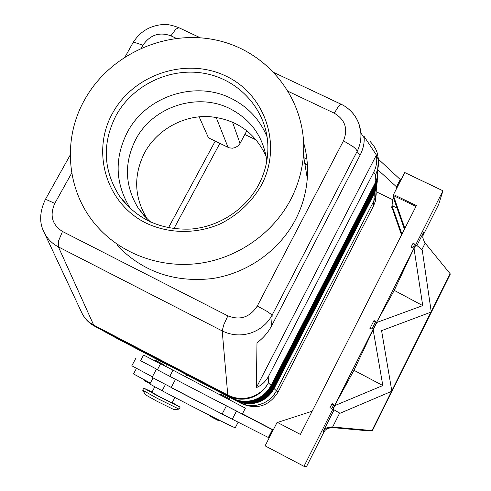 <?xml version="1.0" encoding="UTF-8"?>
<svg xmlns="http://www.w3.org/2000/svg" width="491" height="491" viewBox="0 0 491 491"><rect width="100%" height="100%" fill="white"/><g stroke="black" fill="none" stroke-linecap="round" stroke-linejoin="round"><path stroke-width="0.74" d="M150.694 222.104L143.955 215.567L138.241 208.172C124.659 185.801 123.892 162.773 135.927 139.088C153.032 106.615 197.259 92.191 229.69 108.529C251.171 119.589 263.538 137.069 266.797 160.98M125.156 56.747L132.822 43.036L134.743 42.478L142.967 45.203C150.099 34.855 159.415 31.725 170.911 35.812L175.864 29.11L178.97 27.735L179.442 27.962M43.024 229.892L43.564 231.206C46.645 238.08 51.592 243.309 58.404 246.899L222.202 330.909C231.2 335.335 240.584 336.083 250.361 333.156C260.027 329.903 267.3 323.864 272.167 315.05L267.362 311.552L257.29 306.01C249.913 317.315 240.099 320.598 227.855 315.866L62.474 231.476C52.083 224.694 49.517 215.334 54.783 203.397L46.829 199.8L45.301 199.622M288.499 91.498L334.297 113.182C345.179 119.718 348.248 128.93 343.491 140.819L353.121 146.649C355.711 148.718 357.031 150.332 357.08 151.492C360.02 145.6 361.278 139.413 360.848 132.944L359.111 124.358C356.57 117.104 352.133 111.291 345.787 106.928M360.075 155.23C362.972 149.565 364.353 143.82 364.224 138.002L364.138 136.461L376.407 155.058L376.597 156.568C377.125 162.183 376.161 167.413 373.706 172.249L268.829 375.762C265.919 381.323 261.758 385.275 256.357 387.626L256.989 342.81C263.286 338.047 268.147 332.419 271.572 325.932L360.075 155.23L357.08 151.492L272.167 315.05L271.572 325.932M110.297 334.752L167.333 364.555L94.1 325.92L94.677 326.227L93.671 325.054L58.404 246.899L58.681 240.621L62.474 231.476M377.309 181.234L376.407 186.758L374.467 191.723L273.64 387.945C269.976 394.801 264.483 399.49 257.161 402C249.759 404.265 242.628 403.676 235.76 400.233L178.368 370.282L236.484 400.65C243.309 404.068 250.404 404.658 257.757 402.405C265.036 399.907 270.498 395.249 274.138 388.43L374.357 193.362L376.284 188.421L377.211 182.081M260.543 404.296C267.62 401.871 272.922 397.348 276.458 390.719L373.835 200.997L375.713 196.185L376.536 187.445L375.719 196.185L373.841 200.991L276.464 390.726C270.056 403.884 252.546 409.568 239.878 402.595C246.507 405.916 253.399 406.48 260.543 404.296M377.745 175.428L376.824 181.069L374.848 186.132L271.94 386.264C268.203 393.266 262.593 398.048 255.117 400.613C247.562 402.927 240.283 402.325 233.274 398.815L175.846 368.839M377.892 168.566L377.045 178.141L375.044 183.253L271.063 385.398C267.282 392.475 261.617 397.305 254.062 399.895C246.427 402.233 239.068 401.626 231.991 398.078L172.844 367.213L232.765 398.52C239.798 402.049 247.108 402.651 254.694 400.325C262.2 397.753 267.834 392.953 271.597 385.92L374.921 184.99L376.91 179.902L377.671 169.616L396.513 186.85L400.257 179.516L378.536 159.323M377.524 178.362L376.615 183.941L374.651 188.955L272.8 387.111C269.099 394.04 263.55 398.778 256.149 401.313C248.673 403.602 241.468 403.007 234.532 399.533L177.662 369.852M175.833 368.87L234.029 399.244C240.995 402.737 248.231 403.332 255.737 401.037C263.17 398.483 268.743 393.733 272.462 386.773L374.731 187.832L376.701 182.799L377.647 176.312M177.65 369.883L235.269 399.956C242.167 403.412 249.33 404.001 256.756 401.724C264.109 399.201 269.627 394.5 273.309 387.614L374.541 190.625L376.493 185.635L377.426 179.221M179.062 409.15L157.372 398.422L142.685 390.198L143.771 388.16M173.734 409.512L156.85 401.19L145.434 394.758L142.703 390.228M172.243 402.559L180.123 407.131L158.47 396.347L143.777 388.142L152.05 392.021M165.663 366.335L166.719 364.334L175.005 368.612L186.826 374.848L185.782 376.836M216.108 117.269L228.039 147.325L229.414 147.852L232.36 148.208L235.281 147.595L238.233 145.753L240.044 143.415L232.427 121.983M174.913 397.477L172.053 402.908L160.041 396.924L151.866 392.358L154.782 386.859M273.156 430.11L209.614 397.145L242.358 414.03L245.377 408.174L173.016 370.165L160.612 363.727L157.39 369.803L176.263 379.746L157.396 369.784M160.545 363.862L143.587 355.042L140.567 360.695L157.494 369.606M153.039 377.99L149.841 384.017L162.122 390.775C198.64 410.01 235.097 428.379 235.281 427.729L235.324 427.655M157.482 369.625L140.592 360.652M450.094 273.653L450.327 274.039L372.417 430.632L372 430.582L450.094 273.653L424.531 242.364L422.72 237.497L423.751 231.961L416.914 245.531L423.733 232.004M323.281 431.251L333.954 410.083L323.281 431.251L323.943 432.025L325.079 430.331L327.282 428.533L332.008 427.544L331.646 426.912L372 430.582M323.299 431.221L324.49 429.594L326.803 427.851L331.646 426.912M147.208 218.955L147.104 218.796C134.037 197.29 133.257 175.146 144.784 152.376C157.034 130.103 182.29 115.753 207.742 116.496C235.232 118.583 254.706 131.864 266.159 156.353M116.232 115.182C133.171 84.636 170.469 67.077 204.722 73.423C238.994 79.64 265.975 109.29 267.798 143.931C268.479 158.188 265.428 171.819 258.64 184.825C245.574 209.405 219.139 226.744 191.005 229.058C160.852 230.297 137.063 219.385 119.644 196.332C103.079 170.205 101.938 143.157 116.232 115.182M112.764 112.826C134.049 74.08 186.377 56.999 225.743 75.988C265.41 94.395 282.724 145.502 261.28 185.438C251.484 202.341 237.681 215.218 219.87 224.068C195.964 234.25 168.597 233.814 145.87 223C105.774 203.114 90.915 151.271 112.764 112.826M130.52 208.761C115.078 183.935 114.09 158.311 127.537 131.883C146.422 96.162 195.074 80.291 230.795 98.225C247.82 106.621 259.917 119.528 267.098 136.952M290.592 199.776C272.978 233.207 238.227 257.714 200.156 263.262C162.055 268.669 123.014 254.847 98.347 227.793C66.524 193.436 61.584 139.775 84.937 99.213C110.708 53.163 168.376 28.165 219.317 40.814C270.32 53.163 307.434 102.232 303.426 155.254C302.229 170.782 297.951 185.623 290.592 199.776M303.653 142.844C306.936 154.407 308.145 166.271 307.286 178.436C306.188 192.871 302.235 206.656 295.429 219.784C279.146 250.821 247.016 273.512 211.781 278.63C174.152 282.687 142.685 271.683 117.367 245.61M303.825 157.654L306.893 159.133L303.825 157.66M168.45 227.793L215.242 141.107L168.456 227.793M166.645 364.482L117.38 338.637M186.807 374.891L239.878 402.589L186.807 374.891M219.87 143.354L173.888 228.671M307.378 164.681L304.788 163.429M256.535 140.138L244.831 134.485M186.758 374.977L242.106 403.866C257.143 409.862 269.099 405.983 277.986 392.229L373.498 206.017L375.345 201.298L376.223 193.988L376.045 191.705M199.113 116.778L208.466 137.818L228.039 147.325M414.201 248.336L415.994 244.782L422.223 249.864L431.196 311.595L430.92 312.147L381.581 330.658L391.775 390.811L391.493 391.376L340.017 413.269L333.039 409.273L334.911 405.56L382.82 385.539L373.148 329.737L376.812 322.47L422.72 305.605L413.993 248.225L415.994 244.782M333.039 409.273L334.696 405.443L353.968 370.288L376.603 322.36L394.255 290.377L413.993 248.225M340.017 413.269L332.824 409.163M382.82 385.539L353.968 370.288M422.72 305.605L394.255 290.377M372.417 430.632L363.07 430.362L332.008 427.544M331.928 403.989L332.094 403.51L333.635 404.885L331.763 408.598L329.989 407.683L331.928 403.989L333.635 404.885M329.989 407.683L332.094 403.51M331.763 408.598L330.05 407.702M375.554 321.801L371.89 329.068L369.895 328.632L374.019 320.47L375.554 321.801L373.872 320.905M371.89 329.068L370.202 328.172M323.943 432.025L306.593 466.45L303.984 466.327L442.956 190.784L438.69 204.348L422.708 236.061M369.895 328.632L374.019 320.47M413.091 243.223L414.748 244.113L412.956 247.667L411.292 246.777L410.979 247.255L413.091 243.223L411.292 246.777M412.956 247.667L410.979 247.255M392.205 208.172L391.671 207.914L391.984 205.625L397.016 208.055M401.926 234.158L391.984 205.625L393.512 194.565L416.417 205.582L300.388 434.425L277.151 422.297L265.103 445.865L303.984 466.327M393.174 197.044L404.418 229.248M401.528 234.95L391.793 207.006M404.848 228.401L393.377 195.559L415.981 206.441M277.47 422.463L312.159 411.213M393.512 194.565L404.762 172.556L442.956 190.784M269.172 437.904L222.122 414.079L152.069 377.395L156.377 369.281M269.013 437.819L272.996 430.024M400.097 181.682L396.212 188.894L396.513 186.85M399.938 181.609L400.257 179.516M242.45 413.845L273.235 429.956M268.356 437.585L272.37 429.729M171.911 387.994L205.33 405.357M176.263 379.746L209.614 397.145M152.376 376.818L131.827 365.795L135.866 358.24M136.455 368.397L133.503 373.927L150.35 383.06M246.887 130.643L240.044 143.415M102.76 330.633L103.374 330.983M105.32 332.033L105.927 332.376M107.83 333.401L108.425 333.739M376.407 155.058L256.357 387.626M364.138 136.461L363.727 137.259M304.893 164.055L307.415 165.295M376.511 191.883L392.8 199.733M148.307 382.71L150.056 383.618L148.307 382.71C145.091 381.194 143.894 380.329 144.716 380.108M162.828 364.126L159.194 362.223C166.486 366.329 163.006 363.555 164.313 365.629M373.706 172.249L375.627 174.649C377.953 169.831 378.923 164.773 378.536 159.471L377.07 152.431L375.983 149.718L373.583 145.502L369.809 141.083M170.911 35.812L176.177 38.31M274.346 72.736L340.858 104.11L338.692 105.995L334.297 113.182M227.855 315.866L223.657 325.079L222.202 330.909L227.781 395.034C235.121 398.71 242.763 399.422 250.717 397.164C258.585 394.641 264.496 389.86 268.442 382.814L268.829 375.762M102.374 330.431L231.991 398.078M44.294 232.759L81.481 312.116C83.992 317.738 88.055 322.053 93.671 325.054L227.781 395.034L228.162 395.887C235.453 399.545 243.033 400.165 250.907 397.759C258.696 395.083 264.539 390.106 268.442 382.814L271.063 385.398M277.986 392.229L273.555 388.111M373.829 192.963L374.357 193.362L373.498 206.017M242.106 403.866L236.502 400.607M271.94 386.264L270.971 385.576M272.8 387.111L271.854 386.442M273.64 387.945L272.714 387.282M374.369 184.561L374.921 184.99L374.848 186.132M378.438 158.483L377.689 169.389L375.627 174.649L375.044 183.253M374.185 187.421L374.731 187.832L374.651 188.955M374.007 190.22L374.541 190.625L374.467 191.723M235.287 399.913L235.76 400.233M234.047 399.201L234.532 399.533M232.783 398.477L233.274 398.815M165.393 384.594L162.122 390.775M228.456 398.213L224.7 396.243C232.218 400.14 228.763 398.17 229.782 399.907M217.163 419.958L213.382 418.019C207.613 414.772 210.228 416.626 209.313 415.19M122.719 341.552L111.42 335.341M422.776 235.361L423.751 231.961M421.91 249.606L425.157 243.149M332.646 427.004L339.655 413.078M232.261 419.296L236.478 411.145M222.122 414.079L226.376 405.885M171.15 387.602L175.508 379.347M173.016 370.165L169.757 376.339M104.951 331.842L103.939 331.247M107.48 333.217L106.479 332.64M109.953 334.574L108.977 334.003M343.491 140.819L257.29 306.01M54.783 203.397L71.729 173.004M141.414 47.983L142.967 45.203M70.219 155.015L45.313 199.561C39.771 211.455 39.182 222 43.564 231.2M360.848 132.944L364.224 138.002M376.597 156.568L378.536 159.471L377.045 178.141M376.284 188.421L375.345 201.298M376.91 179.902L376.824 181.069M376.701 182.799L376.615 183.941M376.493 185.635L376.407 186.758M219.232 420.186C216.74 420.443 220.447 421.346 213.382 418.013M324.49 429.594L325.079 430.331M122.879 200.635L122.369 199.475M110.874 335.083L117.717 338.815M303.426 155.254L307.286 178.436M119.644 196.332L129.968 208.245M147.104 218.796L138.241 208.172M219.888 394.709C222.3 394.199 218.704 393.444 224.7 396.243M238.11 422.254L235.281 427.729M180.123 407.131L179.049 409.175M173.673 409.512L178.988 409.175M81.481 312.116C84.17 318.082 88.38 322.685 94.1 325.92M132.908 42.913C139.554 32.093 149.196 25.998 161.827 24.636C165.811 23.869 171.525 24.9 178.957 27.735L200.187 37.746M360.842 132.914C360.173 125.543 357.509 119.012 352.839 113.311C349.156 109.082 345.167 106.019 340.858 104.117M154.874 360.897C157.12 360.376 153.935 359.793 159.194 362.223"/></g></svg>
